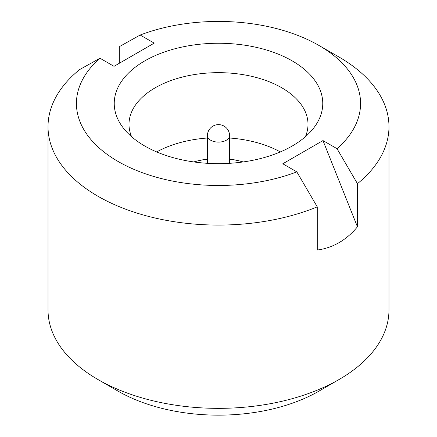 <?xml version="1.0" encoding="UTF-8"?>
<svg xmlns="http://www.w3.org/2000/svg" width="437" height="437" viewBox="0 0 437 437"><rect width="100%" height="100%" fill="white"/><g stroke="black" fill="none" stroke-linecap="round" stroke-linejoin="round"><path stroke-width="0.66" d="M243.18 161.941A53.418 30.841 0 0 0 229.583 159.123M207.417 159.123A53.418 30.841 0 0 0 193.82 161.941M243.076 161.958A53.418 30.841 0 0 0 229.583 159.172M207.417 159.172A53.418 30.841 0 0 0 193.924 161.958M144.773 146.024A104.263 60.197 180 0 1 123.321 128.03A104.263 60.197 180 0 1 159.374 53.871A104.263 60.197 180 0 1 292.227 60.89A104.263 60.197 180 0 1 313.679 128.03A104.263 60.197 180 0 1 144.773 146.024M305.387 136.732A89.503 51.675 0 0 0 308.003 124.337A89.503 51.675 0 0 0 281.789 87.799A89.503 51.675 0 0 0 184.25 76.595A89.503 51.675 0 0 0 128.997 124.337A89.503 51.675 0 0 0 131.613 136.732M280.325 151.929A89.503 51.675 0 0 0 229.583 138.016M207.417 138.016A89.503 51.675 0 0 0 156.675 151.929M388.979 126.654A170.479 98.423 180 0 1 357.45 183.677L337.02 148.684A142.063 82.019 0 0 0 318.955 45.459L339.046 57.056A170.479 98.423 180 0 1 388.979 126.654L388.979 309.931A170.479 98.423 180 0 1 339.046 379.524L318.955 391.126A142.063 82.019 0 0 1 118.045 391.126A142.063 82.019 0 0 0 118.045 391.126L97.954 379.529A170.479 98.423 180 0 1 97.954 379.524A170.479 98.423 180 0 1 48.021 309.931L48.021 126.654A170.479 98.423 180 0 1 79.55 69.63L99.98 58.23L114.024 66.337L154.206 43.137L140.168 35.031L119.733 46.431L119.733 63.043M339.046 57.056A170.479 98.423 180 0 1 339.046 57.061L318.955 45.459A142.063 82.019 0 0 0 140.168 35.031M357.45 183.677L357.45 226.83C346.306 240.186 332.912 247.916 317.267 250.03L317.267 206.876A170.479 98.423 180 0 1 97.954 196.251A170.479 98.423 180 0 1 48.021 126.654M339.046 379.524A170.479 98.423 180 0 1 97.954 379.529L118.045 391.126M99.98 58.23A142.063 82.019 0 0 0 118.045 161.455A142.063 82.019 0 0 0 296.832 171.883L282.794 163.771L322.976 140.572L357.45 226.83M337.02 148.684L322.976 140.572M317.267 206.876L296.832 171.883M207.417 135.705A11.083 11.083 0 0 1 224.039 126.107A11.083 11.083 0 0 1 229.583 135.705A11.083 6.397 180 0 1 226.333 140.228A11.083 6.397 180 0 1 210.667 140.228A11.083 6.397 180 0 1 207.417 135.705L207.417 163.312M229.583 135.705L229.583 163.312"/></g></svg>
